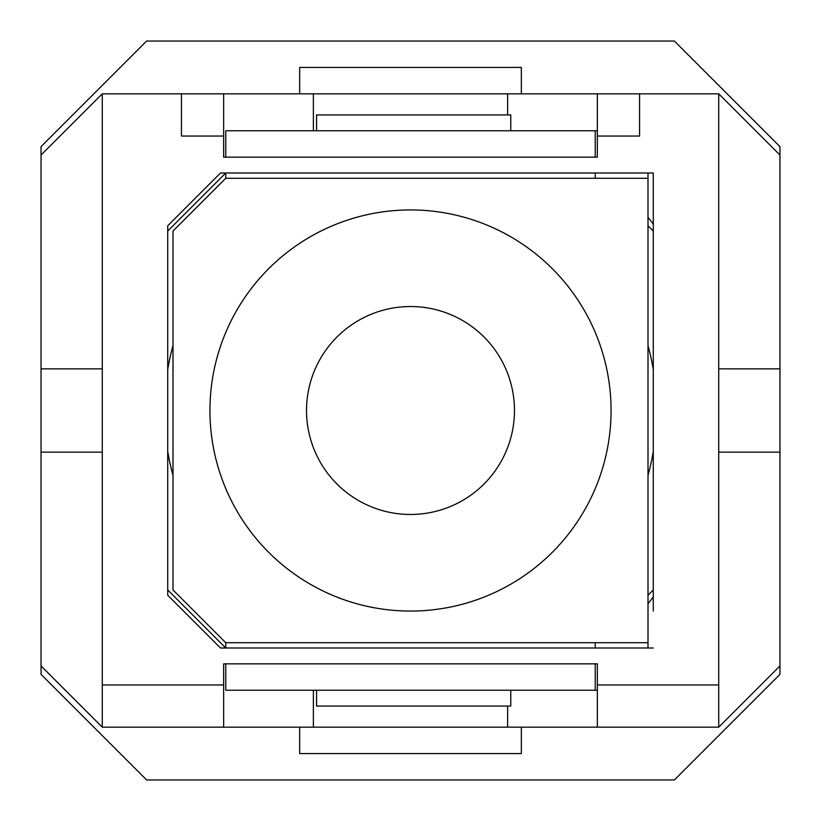 <?xml version="1.0" encoding="UTF-8"?>
<svg xmlns="http://www.w3.org/2000/svg" width="821" height="821" viewBox="0 0 821 821"><rect width="100%" height="100%" fill="white"/><g stroke="black" fill="none" stroke-linecap="round" stroke-linejoin="round"><path stroke-width="1.23" d="M597.339 684.95L597.339 663.84L223.661 663.84L223.661 727.17L597.339 727.17L597.339 684.95L718.724 684.95L718.724 727.17L779.95 665.944L779.95 368.865L718.724 368.865M779.95 452.135L718.724 452.135M102.276 368.865L41.05 368.865L41.05 452.135L102.276 452.135M779.95 368.865L779.95 155.056L718.724 93.83L718.724 684.95M41.05 452.135L41.05 665.944L102.276 727.17L102.276 93.83L41.05 155.056L41.05 368.865M507.614 114.94L507.614 93.83L597.339 93.83L597.339 157.16L223.661 157.16L223.661 93.83L181.441 93.83L181.441 136.05L223.661 136.05M597.339 93.83L718.724 93.83M597.339 136.05L639.559 136.05L639.559 93.83M718.724 727.17L597.339 727.17M313.386 130.775L313.386 93.83L507.614 93.83M223.661 93.83L313.386 93.83M223.661 727.17L102.276 727.17M102.276 684.95L223.661 684.95M313.386 690.225L313.386 727.17M507.614 706.06L507.614 727.17M653.28 611.06L653.28 172.995L220.5 172.995L167.72 225.775L167.72 595.225L220.5 648.005L653.28 648.005L648.005 648.005L648.005 178.27L225.775 178.27L172.995 231.05L172.995 589.95L225.775 642.73L225.775 648.005L167.72 589.95M299.665 727.17L299.665 753.565L521.335 753.565L521.335 727.17M521.335 93.83L521.335 67.435L299.665 67.435L299.665 93.83M41.05 665.944L41.05 674.39L146.61 779.95L674.39 779.95L779.95 674.39L779.95 665.944M779.95 155.056L779.95 146.61L674.39 41.05L146.61 41.05L41.05 146.61L41.05 155.056M102.276 93.83L181.441 93.83M316.557 690.225L316.557 706.06L510.775 706.06L510.775 690.225M316.557 130.775L316.557 114.94L510.775 114.94L510.775 130.775M306.531 410.5A103.969 103.969 0 0 1 410.5 306.531A103.969 103.969 0 0 1 514.469 410.5A103.969 103.969 0 0 1 410.5 514.469A103.969 103.969 0 0 1 306.531 410.5M611.06 410.5A200.56 200.56 0 0 0 410.5 209.94A200.56 200.56 0 0 0 209.94 410.5A200.56 200.56 0 0 0 410.5 611.06A200.56 200.56 0 0 0 611.06 410.5M595.225 157.16L595.225 130.775L597.339 130.775M653.28 209.94L653.28 172.995L648.005 172.995L648.005 178.27M225.775 663.84L225.775 690.225L597.339 690.225M595.225 178.27L595.225 172.995M595.225 130.775L225.775 130.775L225.775 157.16M167.72 231.05L225.775 172.995L225.775 178.27M595.225 690.225L595.225 663.84M595.225 648.005L595.225 642.73M225.775 642.73L648.005 642.73L648.005 648.005M648.005 603.63A306.12 306.12 0 0 0 653.28 596.949M653.28 224.051A306.12 306.12 0 0 0 648.005 217.37M648.005 595.225L653.28 589.95M653.28 231.05L648.005 225.775M167.72 369.512A246.218 246.218 0 0 1 172.995 345.579M648.005 345.579A246.218 246.218 0 0 1 653.28 369.512M653.28 451.488A246.218 246.218 0 0 1 648.005 475.421M172.995 475.421A246.218 246.218 0 0 1 167.72 451.488"/></g></svg>
